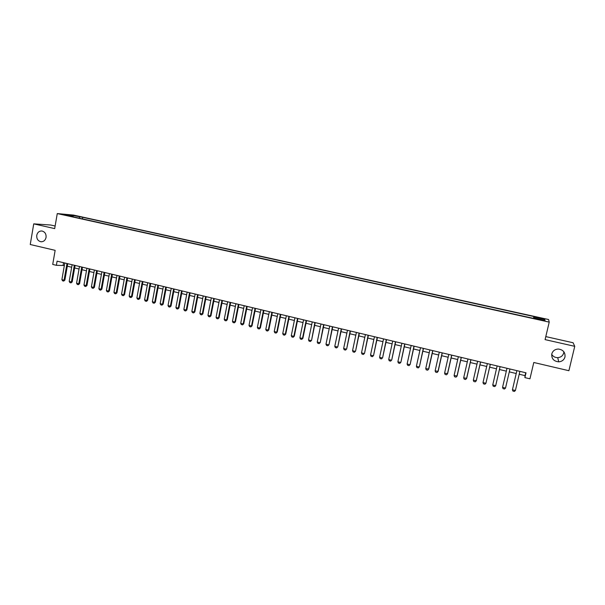 <?xml version="1.0" encoding="UTF-8"?>
<svg xmlns="http://www.w3.org/2000/svg" width="605" height="605" viewBox="0 0 605 605"><rect width="100%" height="100%" fill="white"/><g stroke="black" fill="none" stroke-linecap="round" stroke-linejoin="round"><path stroke-width="0.91" d="M46.063 237.44C45.322 240.397 43.605 241.826 40.913 241.743C37.903 240.949 36.519 238.801 36.761 235.3C37.51 232.32 39.249 230.883 41.972 231.004C44.944 231.821 46.313 233.969 46.063 237.44M563.875 351.808L563.716 352.972C562.839 355.816 560.843 357.373 557.727 357.653C555.072 357.638 553.068 356.542 551.707 354.364M564.979 356.965C564.064 359.93 561.977 361.548 558.733 361.843C553.734 361.298 551.42 358.659 551.79 353.933C552.751 350.855 554.929 349.229 558.324 349.04C563.157 349.72 565.38 352.367 564.979 356.965M64.296 214.979L68.418 215.577L64.296 214.979M55.131 226.013L50.707 225.022L33.736 223.865L30.25 244.511L55.146 250.341L52.718 264.43L56.378 265.315L64.342 265.497M548.599 319.531L73.591 215.093L57.271 213.573L549.219 322.117L548.599 319.531M549.219 322.117L545.082 339.617L574.75 346.332L573.094 342.755L545.801 336.599M574.75 346.332L568.897 370.714L533.792 362.486L529.942 378.821L524.898 377.611L526.025 372.824L57.097 261.163L56.378 265.315M542.072 319.939L536.9 319.077L542.133 320.378L545.082 320.748L542.072 319.939L541.974 320.34M73.334 216.893L73.19 216.454L70.097 216.174L533.897 318.472L533.897 317.996L533.784 318.449M73.19 216.454L65.121 214.677L71.791 215.289L82.726 217.308L533.897 316.551L533.897 316.997L544.795 319.395L544.984 320.438L533.897 317.996M33.736 223.865L54.684 228.607L57.271 213.573M519.211 374.238L525.049 375.629L524.898 377.611M67.306 266.208L71.685 267.251M74.642 267.962L79.058 269.013M82.023 269.724L86.47 270.79M89.434 271.494L93.926 272.568M96.891 273.279L101.428 274.36M104.393 275.071L108.961 276.167M111.925 276.871L116.538 277.975M119.51 278.686L124.161 279.797M127.126 280.508L131.822 281.627M134.794 282.338L139.528 283.473M142.493 284.184L147.272 285.318M150.244 286.029L155.061 287.186M158.034 287.897L162.889 289.054M165.861 289.765L170.769 290.937M173.741 291.648L178.687 292.835M181.659 293.546L186.65 294.733M189.622 295.444L194.659 296.647M197.631 297.365L202.713 298.575M205.685 299.286L210.812 300.511M213.784 301.222L218.957 302.462M221.929 303.173L227.147 304.413M230.119 305.132L235.383 306.387M238.362 307.098L243.671 308.368M246.643 309.079L251.998 310.357M254.977 311.068L260.377 312.361M263.356 313.072L268.809 314.373M271.781 315.092L277.287 316.4M280.259 317.111L285.81 318.442M288.789 319.153L294.385 320.491M297.365 321.202L303.007 322.556M305.986 323.267L311.681 324.628M314.66 325.339L320.408 326.715M323.388 327.426L329.188 328.81M332.16 329.521L338.013 330.92M340.993 331.631L346.899 333.045M349.871 333.756L355.831 335.178M358.803 335.888L364.815 337.325M367.795 338.036L373.86 339.488M376.832 340.199L382.95 341.666M385.929 342.377L392.101 343.852M395.073 344.563L401.304 346.052M404.276 346.763L410.561 348.261M413.533 348.972L419.878 350.492M422.85 351.202L429.248 352.73M432.22 353.441L438.678 354.984M441.65 355.695L448.169 357.252M451.133 357.963L457.713 359.536M460.677 360.247L467.31 361.828M470.282 362.539L476.974 364.142M479.939 364.853L486.7 366.464M489.664 367.174L496.478 368.8M499.443 369.511L506.324 371.152M509.289 371.863L516.209 373.519M525.722 372.748L525.049 375.629M63.563 262.706L63.124 265.209M533.587 318.404L533.897 316.997M533.466 318.374L533.897 316.551M82.446 218.904L82.726 217.308M79.762 217.044L78.968 218.133M543.653 320.151L544.795 319.395M71.791 215.289L71.927 216.174M515.407 390.49L514.394 391.427L512.904 391.064L512.435 389.764L516.882 370.646L512.435 389.764L515.407 390.49L519.884 371.357M509.954 368.997L505.515 388.077L504.517 389.007L503.042 388.644L502.558 387.351L506.99 368.286M502.558 387.351L505.515 388.077M500.085 366.645L495.684 385.672L494.701 386.603L493.234 386.247L492.75 384.954L497.136 365.942M492.75 384.954L495.684 385.672L500.101 366.645M490.284 364.308L485.921 383.283L484.945 384.22L483.493 383.857L483.002 382.572L487.35 363.613M483.002 382.572L485.921 383.283L490.315 364.316M480.536 361.987L476.211 380.908L475.258 381.846L473.806 381.49L473.307 380.197L477.625 361.298M473.307 380.197L476.324 380.666L480.589 362.002M470.849 359.68L466.561 378.548L465.623 379.486L464.179 379.131L463.68 377.845L467.96 358.992M463.68 377.845L466.689 378.314L470.924 359.703M461.222 357.389L456.972 376.204L456.041 377.142L454.612 376.794L454.105 375.508L458.348 356.708M454.105 375.508L457.123 375.977L461.32 357.411M451.655 355.112L447.443 373.875L446.528 374.813L445.106 374.465L444.592 373.179L448.797 354.432M444.592 373.179L447.609 373.648L451.769 355.143M442.149 352.851L437.967 371.561L437.067 372.498L435.653 372.151L435.131 370.873L439.306 352.171M435.131 370.873L438.149 371.341L442.278 352.881M432.696 350.598L428.552 369.262L427.667 370.192L426.26 369.852L425.738 368.574L429.875 349.924M425.738 368.574L428.756 369.042L432.847 350.635M423.303 348.359L419.409 366.759L418.32 367.908L416.921 367.56L416.391 366.29L420.498 347.693M423.47 348.404L419.409 366.759M416.391 366.29L419.189 366.97L418.32 367.908M413.964 346.136L410.122 364.49L409.033 365.632L407.641 365.291L407.105 364.021L411.173 345.478M414.153 346.181L410.122 364.49M407.105 364.021L409.887 364.694L409.033 365.632M404.685 343.927L400.896 362.236L399.799 363.371L398.415 363.03L397.878 361.76L401.909 343.269M404.889 343.98L400.896 362.236M397.878 361.76L400.639 362.44L399.799 363.371M395.458 341.734L391.722 359.998L390.618 361.124L389.249 360.784L388.705 359.521L392.705 341.076M395.678 341.787L391.722 359.998M388.705 359.521L391.45 360.187L390.618 361.124M386.285 339.549L382.602 357.767L381.498 358.894L380.129 358.553L379.585 357.29L383.547 338.898M386.527 339.602L382.602 357.767M379.585 357.29L382.315 357.956L381.498 358.894M377.172 337.378L373.535 355.551L372.423 356.67L371.069 356.337L370.517 355.075L374.45 336.728M377.429 337.439L373.535 355.551M370.517 355.075L373.232 355.74L372.423 356.67M368.112 335.223L364.52 353.35L363.408 354.462L362.062 354.129L361.503 352.866L365.405 334.573M368.385 335.283L364.52 353.35M361.503 352.866L364.202 353.532L363.408 354.462M359.105 333.075L355.558 351.157L354.447 352.269L353.108 351.944L352.541 350.681L356.413 332.432M359.393 333.143L355.558 351.157M352.541 350.681L355.226 351.339L354.447 352.269M350.151 330.943L346.657 348.979L345.538 350.083L344.207 349.758L343.64 348.503L347.474 330.307M350.454 331.018L346.657 348.979M343.64 348.503L346.302 349.153L345.538 350.083M341.25 328.825L337.802 346.816L336.683 347.92L335.359 347.595L334.784 346.34L338.588 328.19M341.568 328.901L337.802 346.816M334.784 346.34L337.431 346.983L336.683 347.92M332.402 326.715L328.999 344.668L327.872 345.765L326.556 345.44L325.982 344.185L329.755 326.087M332.735 326.798L328.999 344.668M325.982 344.185L328.613 344.827L327.872 345.765M323.599 324.62L320.249 342.528L319.122 343.617L317.814 343.3L317.232 342.044L320.975 324M323.955 324.704L320.249 342.528M317.232 342.044L319.848 342.687L319.122 343.617M314.857 322.541L311.545 340.403L310.418 341.492L309.117 341.167L308.527 339.919L312.24 321.921M315.22 322.624L311.545 340.403M308.527 339.919L311.136 340.554L310.418 341.492M306.16 320.469L302.47 338.437L302.901 338.293L301.766 339.367L300.473 339.057L299.883 337.809L303.566 319.848M306.538 320.559L302.901 338.293M299.883 337.809L302.47 338.437L301.766 339.367M297.516 318.411L293.856 336.335L294.302 336.191L293.16 337.265L291.875 336.947L291.277 335.707L294.93 317.799M297.91 318.51L294.302 336.191M291.277 335.707L293.856 336.335L293.16 337.265M288.925 316.362L285.288 334.24L285.749 334.096L284.607 335.17L283.329 334.86L282.732 333.612L286.354 315.757M289.334 316.46L285.749 334.096M282.732 333.612L285.288 334.24L284.607 335.17M280.38 314.328L276.772 332.16L277.249 332.024L276.107 333.09L274.836 332.78L274.231 331.54L277.824 313.723M280.803 314.434L277.249 332.024M274.231 331.54L276.772 332.16L276.107 333.09M271.879 312.309L268.31 330.088L268.794 329.959L267.652 331.018L266.389 330.708L265.776 329.468L269.346 311.704M272.326 312.414L268.794 329.959M265.776 329.468L268.31 330.088L267.652 331.018M263.432 310.297L259.893 328.031L260.392 327.902L259.243 328.961L257.987 328.651L257.375 327.418L260.914 309.7M263.893 310.403L260.392 327.902M257.375 327.418L259.893 328.031L259.243 328.961M255.038 308.3L251.521 325.989L252.035 325.861L250.886 326.912L249.638 326.609L249.018 325.377L252.527 307.703M255.507 308.406L252.035 325.861M249.018 325.377L251.521 325.989L250.886 326.912M246.689 306.312L243.202 323.955L243.732 323.834L242.575 324.877L241.334 324.575L240.714 323.342L244.193 305.714M247.173 306.425L243.732 323.834M240.714 323.342L243.202 323.955L242.575 324.877M238.385 304.33L234.929 321.928L235.466 321.815L234.309 322.858L233.076 322.556L232.456 321.323L235.905 303.74M238.884 304.451L235.466 321.815M232.456 321.323L234.929 321.928L234.309 322.858M230.127 302.364L226.701 319.916L227.253 319.803L226.096 320.847L224.871 320.544L224.243 319.319L227.662 301.782M230.641 302.485L227.253 319.803M224.243 319.319L226.701 319.916L226.096 320.847M221.922 300.413L218.518 317.92L219.086 317.806L217.929 318.843L216.703 318.548L216.076 317.322L219.464 299.83M222.443 300.534L219.086 317.806M216.076 317.322L218.518 317.92L217.929 318.843M213.754 298.469L210.381 315.931L210.963 315.825L209.799 316.854L208.589 316.559L207.954 315.334L211.319 297.887M214.291 298.598L210.963 315.825M207.954 315.334L210.381 315.931L209.799 316.854M205.639 296.533L202.297 313.95L202.887 313.851L201.722 314.88L200.512 314.585L199.877 313.36L203.212 295.958M206.192 296.669L202.887 313.851M199.877 313.36L202.297 313.95L201.722 314.88M197.57 294.612L194.25 311.983L194.855 311.885L193.691 312.914L192.488 312.619L191.845 311.401L195.158 294.038M198.13 294.748L194.855 311.885M191.845 311.401L194.25 311.983L193.691 312.914M189.546 292.707L186.249 310.032L186.869 309.934L185.697 310.955L184.502 310.66L183.859 309.442L187.142 292.132M190.121 292.843L186.869 309.934M183.859 309.442L186.249 310.032L185.697 310.955M181.56 290.801L178.293 308.089L178.929 307.998L177.757 309.011L176.569 308.716L175.919 307.506L179.178 290.234M182.15 290.945L178.929 307.998M175.919 307.506L178.293 308.089L177.757 309.011M173.627 288.91L170.383 306.153L171.026 306.07L169.854 307.075L168.674 306.788L168.024 305.57L171.253 288.351M174.225 289.054L171.026 306.07M168.024 305.57L170.383 306.153L169.854 307.075M165.732 287.035L162.518 304.232L163.176 304.149L161.996 305.154L160.824 304.867L160.166 303.657L163.373 286.475M166.345 287.178L163.176 304.149M160.166 303.657L162.518 304.232L161.996 305.154M157.882 285.167L154.698 302.318L155.364 302.235L154.184 303.241L153.02 302.954L152.354 301.744L155.538 284.607M158.51 285.31L155.364 302.235M152.354 301.744L154.698 302.318L154.184 303.241M150.078 283.306L146.917 300.413L147.597 300.337L146.531 301.328L145.253 301.056L144.587 299.846L147.749 282.747M150.721 283.458L147.597 300.337M144.587 299.846L146.917 300.413L146.418 301.335M142.319 281.461L139.18 298.522L139.868 298.454L138.689 299.445L137.532 299.165L136.866 297.955L139.997 280.901M142.969 281.612L139.868 298.454M136.866 297.955L139.18 298.522L138.689 299.445M134.597 279.616L131.482 296.639L132.185 296.571L131.005 297.562L129.856 297.282L129.183 296.079L132.291 279.071M135.255 279.775L132.185 296.571M129.183 296.079L131.482 296.639L131.005 297.562M126.921 277.793L123.828 294.771L124.547 294.711L123.359 295.694L122.218 295.414L121.544 294.212L124.622 277.241M127.594 277.952L124.547 294.711M121.544 294.212L123.828 294.771L123.359 295.694M119.283 275.971L116.221 292.911L116.946 292.85L115.759 293.833L114.617 293.554L113.944 292.359L116.999 275.426M119.971 276.137L116.946 292.85M113.944 292.359L116.221 292.911L115.759 293.833M111.691 274.163L108.65 291.058L109.384 291.005L108.197 291.981L107.062 291.708L106.389 290.506L109.414 273.626M112.386 274.33L109.384 291.005M106.389 290.506L108.65 291.058L108.197 291.981M104.136 272.363L101.118 289.22L101.867 289.167L100.68 290.143L99.553 289.863L98.872 288.668L101.874 271.827M104.846 272.537L101.867 289.167M98.872 288.668L101.118 289.22L100.68 290.143M96.626 270.579L93.631 287.39L94.388 287.337L93.2 288.313L92.081 288.033L91.393 286.846L94.38 270.042M97.344 270.753L94.388 287.337M91.393 286.846L93.631 287.39L93.2 288.313M89.154 268.801L86.182 285.568L86.954 285.522L85.759 286.49L84.647 286.218L83.959 285.023L86.916 268.265M89.88 268.975L86.954 285.522M83.959 285.023L86.182 285.568L85.759 286.49M81.72 267.032L78.779 283.76L79.558 283.715L78.363 284.675L77.251 284.403L76.563 283.216L79.497 266.502M82.462 267.206L79.558 283.715M76.563 283.216L78.779 283.76L78.363 284.675M74.332 265.27L71.413 281.96L72.199 281.915L71.004 282.875L69.9 282.603L69.204 281.416L72.116 264.74M75.081 265.451L72.199 281.915M69.204 281.416L71.413 281.96L71.004 282.875M66.974 263.523L64.077 280.168L64.879 280.13L63.684 281.083L62.587 280.818L61.892 279.631L64.78 262.993M67.745 263.704L64.879 280.13M61.892 279.631L64.077 280.168L63.684 281.083M539.751 319.848L539.849 319.448M40.913 241.743L41.722 241.766M558.733 361.843L557.727 357.653"/></g></svg>
